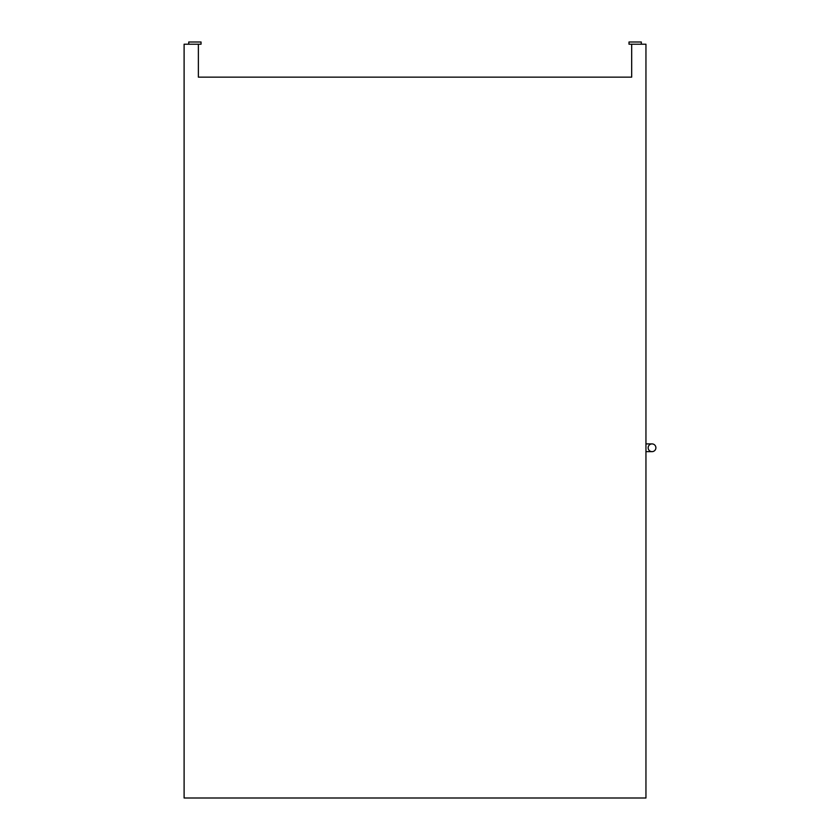 <?xml version="1.0" encoding="UTF-8"?>
<svg xmlns="http://www.w3.org/2000/svg" width="840" height="840" viewBox="0 0 840 840"><rect width="100%" height="100%" fill="white"/><g stroke="black" fill="none" stroke-linecap="round" stroke-linejoin="round"><path stroke-width="1.26" d="M652.019 451.647A3.864 3.864 0 0 0 655.893 447.772A3.864 3.864 0 0 0 652.019 443.909M648.154 447.772A3.864 3.864 0 0 0 652.029 451.647A3.864 3.864 0 0 0 655.893 447.772A3.864 3.864 0 0 0 652.029 443.909A3.864 3.864 0 0 0 648.154 447.772A3.864 3.864 0 0 0 652.029 451.647A3.864 3.864 0 0 0 655.893 447.772A3.864 3.864 0 0 0 652.029 443.909A3.864 3.864 0 0 0 648.154 447.772M188.738 44.215L188.738 42L201.043 42L201.043 44.215L198.377 44.215L198.377 77.144L631.68 77.144L631.68 44.215L629.013 44.215L629.013 42L641.319 42L641.319 44.215M631.68 44.215L645.95 44.215L645.95 798L184.107 798L184.107 44.215L198.377 44.215M645.95 451.647L652.029 451.647M645.95 443.909L652.029 443.909"/></g></svg>
